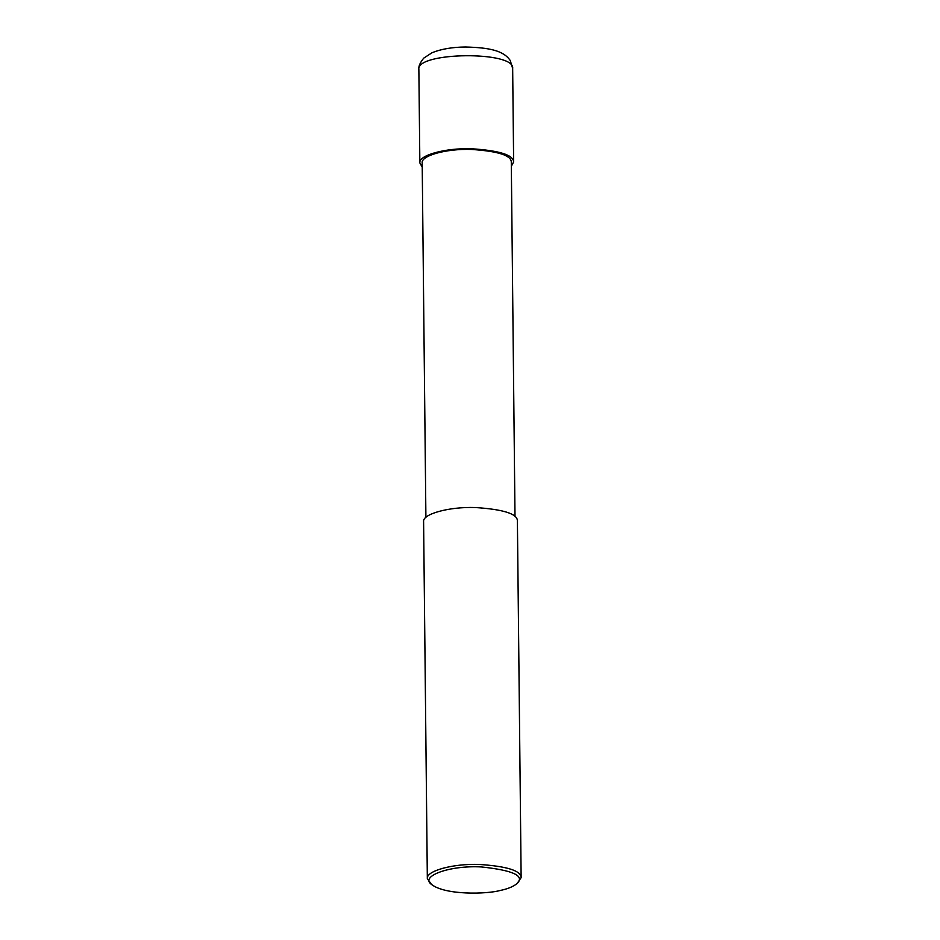 <?xml version="1.0" encoding="UTF-8"?>
<svg xmlns="http://www.w3.org/2000/svg" width="940" height="940" viewBox="0 0 940 940"><rect width="100%" height="100%" fill="white"/><g stroke="black" fill="none" stroke-linecap="round" stroke-linejoin="round"><path stroke-width="1.41" d="M422.236 167.179L419.851 162.925C418.453 155.335 445.113 147.839 471.622 148.755C499.457 150.6 513.463 154.994 513.639 161.95L511.337 166.251M425.902 517.399L422.189 162.902C420.873 155.688 446.195 148.567 471.375 149.437C497.824 151.187 511.125 155.37 511.289 161.974L515.003 516.46M431.507 884.446L427.336 878.606L423.599 521.7C422.213 514.11 448.862 506.613 475.382 507.53C503.206 509.374 517.212 513.769 517.399 520.725L521.136 877.631L517.094 883.553C513.252 886.643 507.718 888.923 500.515 890.403C486.791 894.281 445.302 895.28 431.507 884.446C419.745 876.374 449.285 865.164 481.351 866.939C513.123 870.323 525.025 875.857 517.094 883.553M427.336 878.606C425.949 871.016 452.61 863.519 479.118 864.436C506.954 866.281 520.948 870.675 521.136 877.631M512.664 68.514L510.267 60.559C503.593 50.549 489.341 47.611 465.312 47C452.234 47.141 441.154 49.045 432.083 52.711L423.728 58.139C420.015 62.71 418.394 66.505 418.864 69.501L418.864 69.501C415.786 51.841 515.367 50.795 512.664 68.514L513.639 161.95M418.864 69.501L419.851 162.925"/></g></svg>
